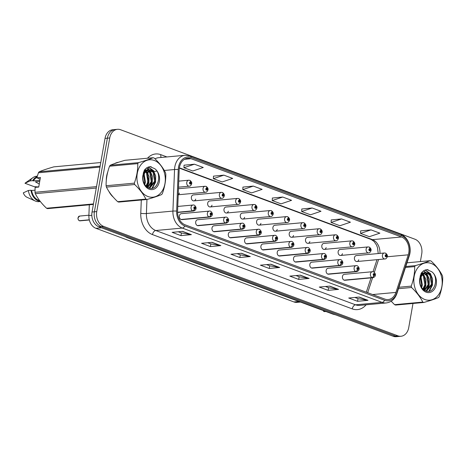 <?xml version="1.0" encoding="UTF-8"?>
<svg xmlns="http://www.w3.org/2000/svg" width="466" height="466" viewBox="0 0 466 466"><rect width="100%" height="100%" fill="white"/><g stroke="black" fill="none" stroke-linecap="round" stroke-linejoin="round"><path stroke-width="0.7" d="M210.696 214.902A1.998 1.212 113.4 0 1 208.989 216.911A2.994 2.26 -95.3 0 1 207.382 213.253A2.994 2.26 -95.3 0 1 209.316 211.092L181.338 213.667A2.994 2.26 84.7 0 0 179.404 215.828A2.994 2.26 84.7 0 0 181.886 219.632L209.863 217.057A2.994 2.26 -95.3 0 1 209.182 216.981A1.998 1.252 -72.7 0 0 210.76 214.925A0.996 0.751 84.7 0 0 211.069 212.997A0.996 0.751 84.7 0 0 210.696 214.902L210.818 214.331A0.402 0.303 -95.3 0 1 210.859 213.556A0.402 0.303 -95.3 0 1 210.842 214.343L210.76 214.925M227 220.966A1.998 1.212 113.4 0 1 225.294 222.975A2.994 2.26 -95.3 0 1 223.692 219.317A2.994 2.26 -95.3 0 1 225.62 217.156L197.642 219.731A2.994 2.26 84.7 0 0 195.708 221.892A2.994 2.26 84.7 0 0 198.19 225.695L226.173 223.121A2.994 2.26 -95.3 0 1 225.486 223.051A1.998 1.252 -72.7 0 0 227.07 220.989A0.996 0.751 84.7 0 0 227.373 219.061A0.996 0.751 84.7 0 0 227 220.966L227.123 220.395A0.402 0.303 -95.3 0 1 227.169 219.62A0.402 0.303 -95.3 0 1 227.152 220.406L227.07 220.989M243.31 227.029A1.998 1.212 113.4 0 1 241.598 229.039A2.994 2.26 -95.3 0 1 239.996 225.381A2.994 2.26 -95.3 0 1 241.93 223.22L213.946 225.794A2.994 2.26 84.7 0 0 212.013 227.956A2.994 2.26 84.7 0 0 214.494 231.759L242.477 229.185A2.994 2.26 -95.3 0 1 241.79 229.115A1.998 1.252 -72.7 0 0 243.374 227.053A0.996 0.751 84.7 0 0 243.677 225.125A0.996 0.751 84.7 0 0 243.31 227.029L243.427 226.459A0.402 0.303 -95.3 0 1 243.473 225.684A0.402 0.303 -95.3 0 1 243.456 226.47L243.374 227.053M259.614 233.093A1.998 1.212 113.4 0 1 257.902 235.103A2.994 2.26 -95.3 0 1 256.3 231.445A2.994 2.26 -95.3 0 1 258.234 229.284L230.251 231.858A2.994 2.26 84.7 0 0 228.323 234.019A2.994 2.26 84.7 0 0 230.804 237.823L258.781 235.248A2.994 2.26 -95.3 0 1 258.1 235.179A1.998 1.252 -72.7 0 0 259.679 233.117A0.996 0.751 84.7 0 0 259.981 231.188A0.996 0.751 84.7 0 0 259.614 233.093L259.737 232.528A0.402 0.303 -95.3 0 1 259.778 231.748A0.402 0.303 -95.3 0 1 259.76 232.534L259.679 233.117M275.919 239.157A1.998 1.212 113.4 0 1 274.212 241.167A2.994 2.26 -95.3 0 1 272.604 237.509A2.994 2.26 -95.3 0 1 274.538 235.347L246.561 237.922A2.994 2.26 84.7 0 0 244.627 240.083A2.994 2.26 84.7 0 0 247.108 243.893L275.086 241.312A2.994 2.26 -95.3 0 1 274.404 241.242A1.998 1.252 -72.7 0 0 275.983 239.18A0.996 0.751 84.7 0 0 276.291 237.252A0.996 0.751 84.7 0 0 275.919 239.157L276.041 238.592A0.402 0.303 -95.3 0 1 276.082 237.811A0.402 0.303 -95.3 0 1 276.064 238.598L275.983 239.18M292.223 245.221A1.998 1.212 113.4 0 1 290.516 247.23A2.994 2.26 -95.3 0 1 288.908 243.572A2.994 2.26 -95.3 0 1 290.842 241.411L262.865 243.986A2.994 2.26 84.7 0 0 260.931 246.147A2.994 2.26 84.7 0 0 263.412 249.957L291.396 247.376A2.994 2.26 -95.3 0 1 290.708 247.306A1.998 1.252 -72.7 0 0 292.287 245.244A0.996 0.751 84.7 0 0 292.596 243.316A0.996 0.751 84.7 0 0 292.223 245.221L292.345 244.656A0.402 0.303 -95.3 0 1 292.392 243.875A0.402 0.303 -95.3 0 1 292.368 244.662L292.287 245.244M308.533 251.285A1.998 1.212 113.4 0 1 306.82 253.294A2.994 2.26 -95.3 0 1 305.218 249.636A2.994 2.26 -95.3 0 1 307.146 247.475L279.169 250.05A2.994 2.26 84.7 0 0 277.235 252.211A2.994 2.26 84.7 0 0 279.716 256.02L307.7 253.446A2.994 2.26 -95.3 0 1 307.012 253.37A1.998 1.252 -72.7 0 0 308.597 251.308A0.996 0.751 84.7 0 0 308.9 249.38A0.996 0.751 84.7 0 0 308.533 251.285L308.649 250.72A0.402 0.303 -95.3 0 1 308.696 249.939A0.402 0.303 -95.3 0 1 308.678 250.725L308.597 251.308M324.837 257.349A1.998 1.212 113.4 0 1 323.124 259.358A2.994 2.26 -95.3 0 1 321.523 255.7A2.994 2.26 -95.3 0 1 323.456 253.539L295.473 256.114A2.994 2.26 84.7 0 0 293.539 258.281A2.994 2.26 84.7 0 0 296.021 262.084L324.004 259.51A2.994 2.26 -95.3 0 1 323.317 259.434A1.998 1.252 -72.7 0 0 324.901 257.372A0.996 0.751 84.7 0 0 325.204 255.444A0.996 0.751 84.7 0 0 324.837 257.349L324.953 256.783A0.402 0.303 -95.3 0 1 325 256.003A0.402 0.303 -95.3 0 1 324.983 256.789L324.901 257.372M341.141 263.412A1.998 1.212 113.4 0 1 339.434 265.422A2.994 2.26 -95.3 0 1 337.827 261.764A2.994 2.26 -95.3 0 1 339.761 259.603L311.777 262.177A2.994 2.26 84.7 0 0 309.849 264.344A2.994 2.26 84.7 0 0 312.331 268.148L340.308 265.573A2.994 2.26 -95.3 0 1 339.627 265.498A1.998 1.252 -72.7 0 0 341.205 263.436A0.996 0.751 84.7 0 0 341.514 261.508A0.996 0.751 84.7 0 0 341.141 263.412L341.263 262.847A0.402 0.303 -95.3 0 1 341.304 262.067A0.402 0.303 -95.3 0 1 341.287 262.853L341.205 263.436M357.445 269.476A1.998 1.212 113.4 0 1 355.739 271.492A2.994 2.26 -95.3 0 1 354.131 267.834A2.994 2.26 -95.3 0 1 356.065 265.667L328.087 268.241A2.994 2.26 84.7 0 0 326.153 270.408A2.994 2.26 84.7 0 0 328.635 274.212L356.612 271.637A2.994 2.26 -95.3 0 1 355.931 271.562A1.998 1.252 -72.7 0 0 357.509 269.499A0.996 0.751 84.7 0 0 357.818 267.571A0.996 0.751 84.7 0 0 357.445 269.476L357.568 268.911A0.402 0.303 -95.3 0 1 357.608 268.136A0.402 0.303 -95.3 0 1 357.591 268.917L357.509 269.499M373.749 275.54A1.998 1.212 113.4 0 1 372.043 277.555A2.994 2.26 -95.3 0 1 370.441 273.897A2.994 2.26 -95.3 0 1 372.369 271.73L344.391 274.305A2.994 2.26 84.7 0 0 342.458 276.472A2.994 2.26 84.7 0 0 344.939 280.276L372.922 277.701A2.994 2.26 -95.3 0 1 372.235 277.625A1.998 1.252 -72.7 0 0 373.814 275.563A0.996 0.751 84.7 0 0 374.122 273.635A0.996 0.751 84.7 0 0 373.749 275.54L373.872 274.975A0.402 0.303 -95.3 0 1 373.918 274.2A0.402 0.303 -95.3 0 1 373.901 274.981L373.814 275.563M178.228 194.625A2.994 2.26 84.7 0 0 179.416 193.046M193.879 200.887L221.857 198.312A2.994 2.26 -95.3 0 1 219.375 194.508A2.994 2.26 -95.3 0 1 221.309 192.347L193.332 194.922A2.994 2.26 84.7 0 0 191.398 197.083A2.994 2.26 84.7 0 0 193.879 200.887A2.994 2.26 84.7 0 0 195.72 199.11M210.183 206.951L238.167 204.376A2.994 2.26 -95.3 0 1 235.68 200.572A2.994 2.26 -95.3 0 1 237.613 198.411L209.636 200.986A2.994 2.26 84.7 0 0 207.702 203.147A2.994 2.26 84.7 0 0 210.183 206.951A2.994 2.26 84.7 0 0 212.024 205.18M226.488 213.014L254.471 210.44A2.994 2.26 -95.3 0 1 251.99 206.636A2.994 2.26 -95.3 0 1 253.918 204.475L225.94 207.05A2.994 2.26 84.7 0 0 224.006 209.211A2.994 2.26 84.7 0 0 226.488 213.014A2.994 2.26 84.7 0 0 228.328 211.244M242.792 219.078L270.775 216.504A2.994 2.26 -95.3 0 1 268.294 212.7A2.994 2.26 -95.3 0 1 270.228 210.539L242.244 213.113A2.994 2.26 84.7 0 0 240.31 215.275A2.994 2.26 84.7 0 0 242.792 219.078A2.994 2.26 84.7 0 0 244.638 217.307M259.102 225.142L287.079 222.567A2.994 2.26 -95.3 0 1 284.598 218.764A2.994 2.26 -95.3 0 1 286.532 216.603L258.548 219.177A2.994 2.26 84.7 0 0 256.62 221.338A2.994 2.26 84.7 0 0 259.102 225.142A2.994 2.26 84.7 0 0 260.943 223.371M275.406 231.206L303.383 228.631A2.994 2.26 -95.3 0 1 300.902 224.828A2.994 2.26 -95.3 0 1 302.836 222.666L274.858 225.241A2.994 2.26 84.7 0 0 272.925 227.402A2.994 2.26 84.7 0 0 275.406 231.206A2.994 2.26 84.7 0 0 277.247 229.435M291.71 237.27L319.693 234.695A2.994 2.26 -95.3 0 1 317.212 230.891A2.994 2.26 -95.3 0 1 319.14 228.73L291.163 231.305A2.994 2.26 84.7 0 0 289.229 233.466A2.994 2.26 84.7 0 0 291.71 237.27A2.994 2.26 84.7 0 0 293.551 235.499M308.014 243.334L335.998 240.759A2.994 2.26 -95.3 0 1 333.516 236.955A2.994 2.26 -95.3 0 1 335.45 234.794L307.467 237.369A2.994 2.26 84.7 0 0 305.533 239.53A2.994 2.26 84.7 0 0 308.014 243.334A2.994 2.26 84.7 0 0 309.861 241.563M324.324 249.397L352.302 246.823A2.994 2.26 -95.3 0 1 349.82 243.019A2.994 2.26 -95.3 0 1 351.754 240.858L323.771 243.433A2.994 2.26 84.7 0 0 321.837 245.594A2.994 2.26 84.7 0 0 324.324 249.397A2.994 2.26 84.7 0 0 326.165 247.627M340.629 255.461L368.606 252.887A2.994 2.26 -95.3 0 1 366.125 249.083A2.994 2.26 -95.3 0 1 368.058 246.922L340.081 249.496A2.994 2.26 84.7 0 0 338.147 251.657A2.994 2.26 84.7 0 0 340.629 255.461A2.994 2.26 84.7 0 0 342.469 253.69M356.933 261.525L384.91 258.95A2.994 2.26 -95.3 0 1 382.429 255.147A2.994 2.26 -95.3 0 1 384.363 252.986L356.385 255.56A2.994 2.26 84.7 0 0 354.451 257.721A2.994 2.26 84.7 0 0 356.933 261.525A2.994 2.26 84.7 0 0 358.773 259.754M300.465 302.055L297.04 302.37A11.982 9.029 -95.3 0 1 293.912 301.939L95.909 228.299A11.982 9.029 -95.3 0 1 88.889 215.56L89.309 204.79M106.662 176.037A19.176 14.452 84.7 0 0 106.295 180.476A19.176 14.452 84.7 0 1 106.662 176.037A19.176 14.452 84.7 0 1 107.733 172.082A19.176 14.452 84.7 0 0 106.662 176.037M108.898 191.41A19.176 14.452 84.7 0 0 113.197 197.054A19.176 14.452 84.7 0 1 108.898 191.41M179.439 167.463A12.786 9.635 -95.3 0 1 187.681 158.236A12.786 9.635 -95.3 0 1 191.019 158.696L401.517 236.984A12.786 9.635 -95.3 0 1 408.251 254.832L395.919 292.409A12.786 9.635 -95.3 0 1 388.19 299.562A12.786 9.635 -95.3 0 1 384.858 299.102L185.072 224.798A12.786 9.635 -95.3 0 1 177.581 211.209L179.206 169.647A12.786 9.635 -95.3 0 1 179.439 167.463M178.525 167.125A14.021 10.567 84.7 0 0 178.268 169.519L176.649 211.081A14.021 10.567 84.7 0 0 184.862 225.987L384.648 300.29A14.021 10.567 84.7 0 0 396.782 292.951L409.119 255.374A14.021 10.567 84.7 0 0 401.727 235.796L191.229 157.508A14.021 10.567 84.7 0 0 178.525 167.125M420.379 261.583L421.718 253.987A11.982 9.029 84.7 0 0 414.915 239.204L120.595 129.74A11.982 9.029 84.7 0 0 117.467 129.309L112.76 129.746A11.982 9.029 84.7 0 0 105.031 138.396L92.047 212.013A11.982 9.029 84.7 0 0 98.85 226.796L393.17 336.26L395.523 336.044A11.982 9.029 84.7 0 0 398.651 336.469A11.982 9.029 84.7 0 1 395.523 336.044L101.204 226.581L395.523 336.044L397.877 335.823A11.982 9.029 84.7 0 0 401.005 336.254A11.982 9.029 84.7 0 0 408.734 327.604L412.993 303.465M92.047 212.013L94.4 211.797A11.982 9.029 84.7 0 0 101.204 226.581A11.982 9.029 84.7 0 1 94.4 211.797L107.384 138.175L94.4 211.797L96.753 211.581A11.982 9.029 84.7 0 0 103.557 226.365L397.877 335.823M115.114 129.531A11.982 9.029 84.7 0 0 107.384 138.175A11.982 9.029 84.7 0 1 115.114 129.531M371.023 229.878L360.521 233.396L369.352 236.681L379.854 233.163L371.023 229.878L360.667 230.88M341.59 218.933L331.087 222.451L339.918 225.736L350.42 222.212L341.59 218.933L331.233 219.929M312.156 207.987L301.659 211.506L310.49 214.791L320.987 211.267L312.156 207.987L301.799 208.984M194.433 164.201L183.93 167.725L192.761 171.005L203.258 167.486L194.433 164.201L184.07 165.203M223.861 175.146L213.358 178.67L222.189 181.95L232.691 178.431L223.861 175.146L213.504 176.148M253.294 186.091L242.792 189.615L251.623 192.901L262.125 189.377L253.294 186.091L242.937 187.093M282.728 197.036L272.226 200.561L281.056 203.846L291.559 200.322L282.728 197.036L272.365 198.038M118.504 162.261A19.176 14.452 84.7 0 0 114.619 163.572A19.176 14.452 84.7 0 1 118.504 162.261M117.467 129.309A11.982 9.029 84.7 0 0 109.737 137.959L96.753 211.581M338.578 289.392L328.116 290.353L319.286 287.068L329.747 286.107L338.578 289.392A3.198 1.975 -69.6 0 1 338.223 289.38L329.491 286.13M368.006 300.337L357.55 301.298L348.719 298.019L359.175 297.052L368.006 300.337A3.198 1.975 -69.6 0 1 367.651 300.325L358.919 297.075M250.277 256.55L239.821 257.517L230.99 254.232L241.452 253.271L250.277 256.55A3.198 1.975 -69.6 0 1 249.922 256.539L241.196 253.294M220.849 245.605L210.387 246.572L201.557 243.287L212.018 242.326L220.849 245.605A3.198 1.975 -69.6 0 1 220.494 245.594L211.762 242.349M191.415 234.66L180.954 235.621L172.123 232.342L182.585 231.375L191.415 234.66A3.198 1.975 -69.6 0 1 191.06 234.648L182.328 231.404M309.144 278.447L298.683 279.408L289.852 276.122L300.314 275.161L309.144 278.447A3.198 1.975 -69.6 0 1 308.789 278.429L300.057 275.185M279.711 267.501L269.249 268.463L260.424 265.177L270.88 264.216L279.711 267.501A3.198 1.975 -69.6 0 1 279.355 267.484L270.624 264.239M269.249 268.463L269.721 265.795M266.546 264.612L269.773 265.812L279.355 267.484M298.683 279.408L299.155 276.74M295.98 275.563L299.201 276.757L308.789 278.429M180.954 235.621L181.425 232.959M178.251 231.777L181.472 232.977L191.06 234.648M210.387 246.572L210.859 243.904M207.685 242.722L210.906 243.922L220.494 245.594M239.821 257.517L240.287 254.85M237.112 253.667L240.34 254.867L249.922 256.539M357.55 301.298L358.016 298.636M354.842 297.454L358.069 298.654L367.651 300.325M328.116 290.353L328.588 287.685M325.408 286.508L328.635 287.708L338.223 289.38M272.226 200.561L272.371 197.992M242.792 189.615L242.937 187.047M213.358 178.67L213.504 176.101M183.93 167.725L184.076 165.156M301.659 211.506L301.805 208.937M331.087 222.451L331.233 219.882M360.521 233.396L360.667 230.827M393.17 336.26A11.982 9.029 84.7 0 0 396.298 336.691L401.005 336.254M189.382 180.29A1.998 1.252 107.3 0 1 189.703 180.325A1.998 1.252 107.3 0 1 190.419 182.113A0.996 0.751 84.7 0 0 190.111 184.041A0.996 0.751 84.7 0 0 190.483 182.136L190.361 182.701A0.402 0.303 -95.3 0 1 190.314 183.476A0.402 0.303 -95.3 0 1 190.338 182.695L190.419 182.113M190.483 182.136A1.998 1.212 -66.6 0 0 189.971 180.424A1.998 1.212 -66.6 0 0 189.837 180.377M79.366 220.721L79.337 220.709C78.201 219.841 77.77 218.869 78.061 217.803L79.628 216.067A2.394 1.806 84.7 0 0 78.084 217.797A2.394 1.806 84.7 0 0 79.366 220.721L89.297 219.806M79.476 220.709L89.315 219.876M177.575 212.327L192.877 210.917A1.998 1.252 -72.7 0 0 194.456 208.861A0.996 0.751 84.7 0 0 194.765 206.933A0.996 0.751 84.7 0 0 194.392 208.838L194.514 208.267A0.402 0.303 -95.3 0 1 194.555 207.492A0.402 0.303 -95.3 0 1 194.538 208.279L194.456 208.861M194.392 208.838A1.998 1.212 113.4 0 1 192.685 210.848A2.994 2.26 -95.3 0 1 191.077 207.189A2.994 2.26 -95.3 0 1 193.011 205.028C194.823 204.382 196.594 207.778 195.988 208.634C195.883 209.729 195.073 210.521 193.559 210.993A2.994 2.26 -95.3 0 1 192.877 210.917M177.575 212.24L192.685 210.848M80.07 220.837L79.517 220.779A2.394 1.806 84.7 0 0 80.07 220.837L89.344 219.987M205.687 186.353A1.998 1.252 107.3 0 1 206.013 186.388A1.998 1.252 107.3 0 1 206.723 188.177A0.996 0.751 84.7 0 0 206.415 190.105A0.996 0.751 84.7 0 0 206.787 188.2L206.665 188.765A0.402 0.303 -95.3 0 1 206.624 189.54A0.402 0.303 -95.3 0 1 206.642 188.759L206.723 188.177M206.787 188.2A1.998 1.212 -66.6 0 0 206.275 186.487A1.998 1.212 -66.6 0 0 206.141 186.441M221.997 192.417A1.998 1.252 107.3 0 1 222.317 192.452A1.998 1.252 107.3 0 1 223.028 194.24A0.996 0.751 84.7 0 0 222.725 196.169A0.996 0.751 84.7 0 0 223.092 194.264L222.969 194.829A0.402 0.303 -95.3 0 1 222.929 195.604A0.402 0.303 -95.3 0 1 222.946 194.823L223.028 194.24M223.092 194.264A1.998 1.212 -66.6 0 0 222.579 192.551A1.998 1.212 -66.6 0 0 222.451 192.505M238.301 198.487A1.998 1.252 107.3 0 1 238.621 198.516A1.998 1.252 107.3 0 1 239.332 200.304A0.996 0.751 84.7 0 0 239.029 202.232A0.996 0.751 84.7 0 0 239.396 200.328L239.279 200.893A0.402 0.303 -95.3 0 1 239.233 201.667A0.402 0.303 -95.3 0 1 239.25 200.887L239.332 200.304M239.396 200.328A1.998 1.212 -66.6 0 0 238.883 198.615A1.998 1.212 -66.6 0 0 238.755 198.574M254.605 204.551A1.998 1.252 107.3 0 1 254.925 204.58A1.998 1.252 107.3 0 1 255.642 206.368A0.996 0.751 84.7 0 0 255.333 208.296A0.996 0.751 84.7 0 0 255.706 206.391L255.584 206.956A0.402 0.303 -95.3 0 1 255.537 207.737A0.402 0.303 -95.3 0 1 255.554 206.951L255.642 206.368M255.706 206.391A1.998 1.212 -66.6 0 0 255.187 204.679A1.998 1.212 -66.6 0 0 255.059 204.638M181.198 219.562L209.182 216.981M181.006 219.486L208.989 216.911M197.508 225.626L225.486 223.051M197.316 225.55L225.294 222.975M213.812 231.689L241.79 229.115M213.62 231.614L241.598 229.039M147.943 196.524A18.774 14.149 84.7 0 0 164.952 183.645A18.774 14.149 84.7 0 0 154.298 160.479A18.774 14.149 84.7 0 0 137.289 173.358A18.774 14.149 84.7 0 0 147.943 196.524M146.411 199.302A21.57 16.258 84.7 0 0 146.936 199.489L118.714 202.087A21.57 16.258 84.7 0 1 118.195 201.9A21.57 16.258 84.7 0 1 117.677 201.696L145.893 199.099A21.57 16.258 84.7 0 0 146.411 199.302M153.192 157.712L124.97 160.31C118.83 162.063 113.931 163.706 110.273 165.244L138.495 162.646C144.641 160.892 149.539 159.244 153.192 157.712A21.57 16.258 84.7 0 1 153.716 157.892A21.57 16.258 84.7 0 1 154.234 158.096C159.238 162.826 162.989 167.684 165.488 172.682A21.57 16.258 84.7 0 1 165.803 174.051C165.919 180.459 164.772 186.965 162.36 193.571A21.57 16.258 84.7 0 1 161.632 194.555C158.021 196.075 153.122 197.718 146.936 199.489M145.211 170.905L144.262 170.434M147.804 187.524L152.091 181.536L150.617 172.641L147.209 170.003M146.802 169.909L144.477 170.078M147.466 187.32L151.258 181.612L149.79 172.717L146.79 170.218M146.4 170.09L145.13 169.904M145.543 169.845L144.582 169.933M148.578 187.897L150.157 187.617L155.411 181.227L153.937 172.338L151.06 169.886L147.763 169.781C143.93 171.61 142.392 175.245 143.149 180.68L143.213 180.919C144.099 184.344 145.864 186.662 148.508 187.868C157.683 192.167 162.71 173.975 154.695 168.669L150.035 166.677M148.549 187.885L149.324 187.693L154.584 181.303L153.11 172.414L150.227 169.962L148.543 169.601M148.864 169.537L146.936 169.857L142.864 175.618M144.646 184.425L145.45 182.148L143.994 173.282M143.726 172.915L143.423 172.542M144.192 183.627L144.617 182.223L143.627 174.109M143.382 173.696L143.196 173.404M146.33 186.458L148.77 181.839L147.297 172.944L145.561 171.139M145.922 186.068L147.938 181.915L146.47 173.026L145.159 171.558M144.833 171.29L144.081 170.806M150.605 166.647C148.118 166.712 146.039 167.906 144.367 170.23L142.858 175.676A11.161 8.411 84.7 0 0 149.231 189.213A11.161 8.411 84.7 0 0 159.098 182.672A11.161 8.411 84.7 0 0 154.695 168.669M142.858 175.676C143.604 172.111 145.241 170.148 147.763 169.781M110.273 165.244A21.57 16.258 84.7 0 0 109.545 166.222C107.133 172.863 105.986 179.369 106.108 185.742A21.57 16.258 84.7 0 0 106.417 187.111C108.893 192.068 112.644 196.932 117.677 201.696M106.108 185.742L134.325 183.144A21.57 16.258 84.7 0 0 134.639 184.513L106.417 187.111M138.495 162.646A21.57 16.258 84.7 0 0 137.767 163.624L109.545 166.222M134.325 183.144C136.736 176.538 137.884 170.032 137.767 163.624M145.893 199.099C143.423 194.141 139.672 189.278 134.639 184.513M144.769 184.623L145.206 183.033M144.454 174.028L144.064 173.154M143.831 172.717L143.534 172.199M146.883 186.918L148.526 182.73M147.78 173.725L146.033 170.731M145.794 170.445L145.299 169.904M145.264 169.869L144.903 169.531M149.493 187.641L151.846 182.422M151.1 173.416L148.619 169.601M148.584 169.566L146.499 168.028M151.951 188.316L155.166 182.119M154.421 173.113L153.069 170.638L148.147 167.125M151.281 166.781L149.836 166.694M147.151 187.111L148.922 182.765L149.033 176.602L146.312 170.521M146.085 170.259L145.8 169.956M145.677 169.834L145.101 169.304M149.423 188.182L149.819 187.716M150.052 187.414L152.248 182.456L152.353 176.299L150.163 170.905L149.12 169.647M149.004 169.531L146.703 167.888M152.423 188.217L155.568 182.154L155.673 175.991L153.483 170.603L148.357 167.044M424.841 299.504A18.774 14.149 84.7 0 0 441.85 286.625A18.774 14.149 84.7 0 0 431.196 263.459A18.774 14.149 84.7 0 0 414.187 276.338A18.774 14.149 84.7 0 0 424.841 299.504M423.309 302.283A21.57 16.258 84.7 0 0 423.833 302.469L395.617 305.061A21.57 16.258 84.7 0 1 395.092 304.88A21.57 16.258 84.7 0 1 394.574 304.677L422.79 302.079A21.57 16.258 84.7 0 0 423.309 302.283M405.775 266.511L415.392 265.626C421.538 263.873 426.437 262.224 430.089 260.692A21.57 16.258 84.7 0 1 430.613 260.873A21.57 16.258 84.7 0 1 431.132 261.077C436.135 265.801 439.887 270.664 442.385 275.662A21.57 16.258 84.7 0 1 442.7 277.031C442.817 283.439 441.669 289.945 439.257 296.551A21.57 16.258 84.7 0 1 438.529 297.535C434.918 299.055 430.019 300.698 423.833 302.469M422.114 273.886L421.159 273.414M424.701 290.504L428.988 284.516L427.514 275.622L424.107 272.983M423.699 272.89L421.375 273.053M424.363 290.301L428.161 284.592L426.687 275.697L423.687 273.198M423.297 273.064L422.027 272.884M422.441 272.826L421.48 272.913M425.778 290.86L427.054 290.598L432.308 284.208L430.834 275.313L427.957 272.866L424.66 272.761C420.827 274.591 419.289 278.225 420.047 283.66L420.111 283.899C420.996 287.324 422.761 289.642 425.406 290.848C434.58 295.141 439.607 276.955 431.592 271.649L426.932 269.651M425.446 290.866L426.221 290.673L431.481 284.283L430.007 275.394L427.124 272.942L425.441 272.575M425.761 272.517L423.833 272.837L419.761 278.598M421.544 287.406L422.347 285.122L420.891 276.262M420.629 275.895L420.32 275.523M421.089 286.607L421.514 285.204L420.524 277.084M420.285 276.67L420.093 276.379M423.227 289.438L425.668 284.819L424.194 275.924L422.458 274.119M422.819 289.042L424.835 284.895L423.367 276L422.056 274.538M421.73 274.27L420.979 273.787M427.503 269.628C425.015 269.692 422.936 270.886 421.27 273.21L419.755 278.656A11.161 8.411 84.7 0 0 426.128 292.194A11.161 8.411 84.7 0 0 435.995 285.652A11.161 8.411 84.7 0 0 431.592 271.649M419.755 278.656C420.501 275.091 422.138 273.128 424.66 272.761M391.184 301.24L394.574 304.677M430.089 260.692L406.987 262.818M398.966 287.254L411.222 286.124A21.57 16.258 84.7 0 0 411.536 287.493L398.494 288.693M415.392 265.626A21.57 16.258 84.7 0 0 414.664 266.604L405.467 267.455M411.222 286.124C413.633 279.518 414.781 273.012 414.664 266.604M422.79 302.079C420.32 297.122 416.569 292.258 411.536 287.493M421.666 287.604L422.103 286.013M421.357 277.008L420.961 276.134M420.728 275.697L420.431 275.179M423.78 289.893L425.423 285.71M424.677 276.705L422.93 273.711M422.697 273.425L422.196 272.884M422.161 272.849L421.8 272.511M426.39 290.621L428.743 285.402M427.998 276.396L425.516 272.581M425.481 272.546L423.396 271.008M428.848 291.291L432.064 285.099M431.318 276.093L429.967 273.618L425.044 270.105M428.178 269.762L426.734 269.674M424.048 290.091L425.825 285.745L425.93 279.583L423.21 273.501M422.982 273.239L422.697 272.936M422.58 272.814L421.998 272.284M426.32 291.163L426.716 290.697M426.949 290.394L429.145 285.437L429.25 279.274L427.06 273.886L426.017 272.627M425.901 272.511L423.6 270.868M429.32 291.198L432.465 285.134L432.576 278.971L430.386 273.583L425.254 270.024M40.111 179.183L36.826 177.802L38.422 172.77A21.57 16.258 84.7 0 1 39.15 171.791L100.132 166.176M100.773 162.535L53.846 166.857C47.701 168.61 42.802 170.253 39.15 171.791M36.919 177.464A11.982 9.029 84.7 0 0 33.325 180.907L39.913 180.295M37.204 176.48A12.786 9.635 84.7 0 0 32.684 180.662L33.325 180.907M37.309 176.142L36.721 176.195A12.786 9.635 84.7 0 0 33.045 177.563A12.786 9.635 84.7 0 0 30.069 180.907L32.684 180.662M38.742 186.936L34.181 186.68L24.989 183.266L30.069 180.907M33.045 177.563L25.712 182.666A7.992 6.023 84.7 0 0 24.989 183.266M39.703 181.466L35.439 181.862L39.255 184.018M93.386 204.417L47.59 208.628A21.57 16.258 84.7 0 1 46.548 208.244L93.474 203.922M96.276 188.043L35.294 193.658C37.763 198.615 41.515 203.479 46.548 208.244M36.826 177.802L40.408 177.47L38.719 187.058L35.136 187.39L34.979 192.289L96.526 186.627M34.979 192.289A21.57 16.258 84.7 0 0 35.294 193.658M99.969 167.108L38.422 172.77M34.997 190.18L31.636 190.489A11.982 9.029 84.7 0 0 39.54 200.496M31.636 190.489L30.995 190.25A12.786 9.635 84.7 0 0 40.239 201.399M30.995 190.25L28.379 190.489A12.786 9.635 84.7 0 0 35.2 200.974A12.786 9.635 84.7 0 0 39.062 201.65L40.344 201.533M28.379 190.489L23.3 192.848A7.992 6.023 84.7 0 0 27.057 197.299L35.2 200.974M325.821 311.486L324.487 311.608A21.57 16.258 84.7 0 1 323.445 311.224L324.779 311.102M270.909 210.615A1.998 1.252 107.3 0 1 271.229 210.644A1.998 1.252 107.3 0 1 271.946 212.432A0.996 0.751 84.7 0 0 271.637 214.36A0.996 0.751 84.7 0 0 272.01 212.455L271.888 213.02A0.402 0.303 -95.3 0 1 271.847 213.801A0.402 0.303 -95.3 0 1 271.864 213.014L271.946 212.432M272.01 212.455A1.998 1.212 -66.6 0 0 271.497 210.743A1.998 1.212 -66.6 0 0 271.363 210.702M287.213 216.678A1.998 1.252 107.3 0 1 287.539 216.707A1.998 1.252 107.3 0 1 288.25 218.496A0.996 0.751 84.7 0 0 287.941 220.424A0.996 0.751 84.7 0 0 288.314 218.519L288.192 219.084A0.402 0.303 -95.3 0 1 288.151 219.865A0.402 0.303 -95.3 0 1 288.169 219.078L288.25 218.496M288.314 218.519A1.998 1.212 -66.6 0 0 287.802 216.806A1.998 1.212 -66.6 0 0 287.668 216.766M303.523 222.742A1.998 1.252 107.3 0 1 303.844 222.771A1.998 1.252 107.3 0 1 304.554 224.56A0.996 0.751 84.7 0 0 304.251 226.488A0.996 0.751 84.7 0 0 304.618 224.583L304.502 225.148A0.402 0.303 -95.3 0 1 304.455 225.928A0.402 0.303 -95.3 0 1 304.473 225.142L304.554 224.56M304.618 224.583A1.998 1.212 -66.6 0 0 304.106 222.87A1.998 1.212 -66.6 0 0 303.978 222.83M230.117 237.753L258.1 235.179M229.924 237.677L257.902 235.103M246.421 243.817L274.404 241.242M246.229 243.741L274.212 241.167M262.725 249.881L290.708 247.306M262.533 249.805L290.516 247.23M319.827 228.806A1.998 1.252 107.3 0 1 320.148 228.835A1.998 1.252 107.3 0 1 320.858 230.623A0.996 0.751 84.7 0 0 320.556 232.551A0.996 0.751 84.7 0 0 320.923 230.647L320.806 231.212A0.402 0.303 -95.3 0 1 320.759 231.992A0.402 0.303 -95.3 0 1 320.777 231.206L320.858 230.623M320.923 230.647A1.998 1.212 -66.6 0 0 320.41 228.934A1.998 1.212 -66.6 0 0 320.282 228.893M336.132 234.87A1.998 1.252 107.3 0 1 336.452 234.899A1.998 1.252 107.3 0 1 337.168 236.687A0.996 0.751 84.7 0 0 336.86 238.615A0.996 0.751 84.7 0 0 337.233 236.711L337.11 237.276A0.402 0.303 -95.3 0 1 337.064 238.056A0.402 0.303 -95.3 0 1 337.087 237.27L337.168 236.687M337.233 236.711A1.998 1.212 -66.6 0 0 336.714 234.998A1.998 1.212 -66.6 0 0 336.586 234.957M352.436 240.934A1.998 1.252 107.3 0 1 352.756 240.963A1.998 1.252 107.3 0 1 353.473 242.751A0.996 0.751 84.7 0 0 353.164 244.679A0.996 0.751 84.7 0 0 353.537 242.774L353.414 243.345A0.402 0.303 -95.3 0 1 353.374 244.12A0.402 0.303 -95.3 0 1 353.391 243.334L353.473 242.751M353.537 242.774A1.998 1.212 -66.6 0 0 353.024 241.062A1.998 1.212 -66.6 0 0 352.89 241.021M368.746 246.997A1.998 1.252 107.3 0 1 369.066 247.027A1.998 1.252 107.3 0 1 369.777 248.815A0.996 0.751 84.7 0 0 369.474 250.743A0.996 0.751 84.7 0 0 369.841 248.838L369.719 249.409A0.402 0.303 -95.3 0 1 369.678 250.184A0.402 0.303 -95.3 0 1 369.695 249.397L369.777 248.815M369.841 248.838A1.998 1.212 -66.6 0 0 369.328 247.126A1.998 1.212 -66.6 0 0 369.194 247.085M385.05 253.061A1.998 1.252 107.3 0 1 385.37 253.09A1.998 1.252 107.3 0 1 386.081 254.879A0.996 0.751 84.7 0 0 385.778 256.807A0.996 0.751 84.7 0 0 386.145 254.902L386.029 255.473A0.402 0.303 -95.3 0 1 385.982 256.248A0.402 0.303 -95.3 0 1 385.999 255.461L386.081 254.879M386.145 254.902A1.998 1.212 -66.6 0 0 385.632 253.189A1.998 1.212 -66.6 0 0 385.504 253.149M279.035 255.945L307.012 253.37M278.843 255.869L306.82 253.294M295.339 262.009L323.317 259.434M295.147 261.939L323.124 259.358M311.643 268.072L339.627 265.498M311.451 268.002L339.434 265.422M327.947 274.136L355.931 271.562M327.755 274.066L355.739 271.492M344.257 280.2L372.235 277.625M344.059 280.13L372.043 277.555M91.831 215.292L88.889 215.56M101.506 227.787L95.909 228.299M298.916 301.479L293.912 301.939M191.019 158.696L184.489 159.302M384.648 300.29A3.996 2.47 110.4 0 1 382.068 302.376L182.282 228.072A15.978 12.04 -95.3 0 1 172.921 211.086L174.54 169.525A15.978 12.04 -95.3 0 1 174.832 166.799A15.978 12.04 -95.3 0 1 185.142 155.265L158.626 157.706A15.978 12.04 84.7 0 0 154.986 158.824M148.887 166.88A15.978 12.04 84.7 0 0 148.316 169.24A15.978 12.04 84.7 0 0 148.258 169.595M148.252 169.641A15.978 12.04 84.7 0 0 148.147 170.381M148.095 170.94A15.978 12.04 84.7 0 0 148.025 171.966L147.943 174.045M178.268 169.519A3.996 0.454 2.2 0 0 174.54 169.525L164.288 170.469M156.867 171.15L153.262 171.482M152.434 171.564L149.941 171.791M149.114 171.867L148.025 171.966A3.996 0.454 -177.8 0 1 146.563 172.03M176.649 211.081A3.996 0.454 2.2 0 0 172.921 211.086L146.406 213.527A15.978 12.04 84.7 0 0 155.766 230.513L182.282 228.072A3.996 2.47 -69.6 0 0 184.862 225.987M386.238 302.952A15.978 12.04 -95.3 0 1 382.068 302.376L355.552 304.816A15.978 12.04 84.7 0 0 359.723 305.387L386.238 302.952C391.353 302.236 394.906 299.09 396.91 293.516L409.241 255.939C412.177 247.644 407.948 236.716 400.527 234.212L190.029 155.929A3.996 2.47 110.4 0 1 191.229 157.508M396.782 292.951A3.996 1.311 18.2 0 1 396.91 293.516M409.119 255.374A3.996 1.311 18.2 0 1 409.241 255.939M401.727 235.796A3.996 2.47 -69.6 0 0 400.527 234.212M147.483 158.236A19.974 15.052 -95.3 0 1 160.857 154.683L166.921 156.943M366.101 304.805A19.974 15.052 -95.3 0 1 352.261 308.888L152.475 234.59A19.974 15.052 -95.3 0 1 140.773 213.358L141.297 200.007M109.737 137.959L105.031 138.396M103.557 226.365L98.85 226.796M147.862 176.131L147.594 183.109M147.524 184.926L147.431 187.297M146.953 199.483L146.406 213.527A3.996 0.454 -177.8 0 1 140.773 213.358M152.475 234.59A3.996 2.47 -69.6 0 1 155.766 230.513L355.552 304.816A3.996 2.47 -69.6 0 0 352.261 308.888M143.627 171.925A3.996 0.454 -177.8 0 0 144.285 171.971M144.798 171.995A3.996 0.454 -177.8 0 0 145.654 172.024M160.857 154.683A3.996 2.47 -69.6 0 0 161.224 157.467M395.919 292.409L372.631 294.553M408.251 254.832L387.304 256.76M367.674 292.712L372.59 277.73M374.344 272.383L378.561 259.539M379.971 253.388A12.786 9.635 84.7 0 0 372.491 239.652L179.375 167.836M401.517 236.984L372.491 239.652A7.188 4.444 -69.6 0 1 371.204 239.495L179.334 168.139M335.637 314.859L333.126 314.2A7.992 4.94 -69.6 0 0 334.384 314.393M333.126 314.2L127.084 237.578A7.992 4.94 -69.6 0 0 128.348 237.771M178.519 187.169L189.248 186.184A2.994 2.26 -95.3 0 1 186.767 182.381A2.994 2.26 -95.3 0 1 188.701 180.22L189.703 180.325M178.222 194.765L205.553 192.248A2.994 2.26 -95.3 0 1 203.071 188.445A2.994 2.26 -95.3 0 1 205.005 186.284L206.013 186.388M190.029 155.929L185.142 155.265M366.305 292.199L371.012 277.876M373.021 271.754L376.982 259.684M378.229 253.551L377.489 247.673L376.505 245.052L374.093 241.493L371.204 239.495M127.084 237.578L124.719 236.419M189.248 186.184C190.186 186.289 190.996 185.503 191.677 183.82C191.998 182.684 191.433 181.554 189.971 180.424M178.758 181.134L188.701 180.22M79.628 216.067L88.901 215.21M177.767 206.432L193.011 205.028M177.581 212.467L193.559 210.993M205.553 192.248C206.49 192.353 207.3 191.567 207.982 189.883C208.308 188.747 207.737 187.617 206.275 186.487M178.461 188.724L205.005 186.284M221.857 198.312C222.8 198.417 223.61 197.631 224.286 195.947C224.612 194.811 224.041 193.681 222.579 192.551M221.309 192.347L222.317 192.452M238.167 204.376C239.105 204.481 239.914 203.694 240.59 202.011C240.916 200.875 240.345 199.745 238.883 198.615M237.613 198.411L238.621 198.516M254.471 210.44C255.409 210.545 256.218 209.758 256.9 208.075C257.22 206.939 256.655 205.809 255.187 204.679M253.918 204.475L254.925 204.58M209.316 211.092C211.127 210.446 212.904 213.842 212.292 214.698C212.187 215.793 211.378 216.585 209.863 217.057M225.62 217.156C227.431 216.509 229.208 219.905 228.602 220.762C228.491 221.857 227.682 222.649 226.173 223.121M241.93 223.22C243.735 222.573 245.512 225.969 244.906 226.826C244.801 227.921 243.992 228.713 242.477 229.185M270.775 216.504C271.713 216.608 272.523 215.822 273.204 214.139C273.53 213.003 272.96 211.873 271.497 210.743M270.228 210.539L271.229 210.644M287.079 222.567C288.017 222.672 288.827 221.886 289.508 220.202C289.835 219.067 289.264 217.937 287.802 216.806M286.532 216.603L287.539 216.707M303.383 228.631C304.327 228.742 305.137 227.95 305.812 226.272C306.139 225.13 305.568 224 304.106 222.87M302.836 222.666L303.844 222.771M258.234 229.284C260.04 228.637 261.816 232.033 261.21 232.889C261.106 233.99 260.296 234.777 258.781 235.248M274.538 235.347C276.35 234.701 278.12 238.097 277.515 238.953C277.41 240.054 276.6 240.84 275.086 241.312M290.842 241.411C292.654 240.765 294.43 244.161 293.819 245.017C293.714 246.118 292.904 246.904 291.396 247.376M319.693 234.695C320.631 234.806 321.441 234.014 322.117 232.336C322.443 231.194 321.872 230.064 320.41 228.934M319.14 228.73L320.148 228.835M335.998 240.759C336.935 240.87 337.745 240.077 338.427 238.4C338.747 237.258 338.182 236.128 336.714 234.998M335.45 234.794L336.452 234.899M352.302 246.823C353.24 246.933 354.049 246.141 354.731 244.464C355.057 243.322 354.486 242.192 353.024 241.062M351.754 240.858L352.756 240.963M368.606 252.887C369.55 252.997 370.359 252.205 371.035 250.527C371.361 249.386 370.79 248.256 369.328 247.126M368.058 246.922L369.066 247.027M384.91 258.95C385.854 259.061 386.663 258.275 387.339 256.591C387.665 255.455 387.095 254.32 385.632 253.189M384.363 252.986L385.37 253.09M307.146 247.475C308.958 246.829 310.735 250.225 310.129 251.081C310.024 252.182 309.214 252.968 307.7 253.446M323.456 253.539C325.262 252.892 327.039 256.288 326.433 257.145C326.328 258.246 325.518 259.032 324.004 259.51M339.761 259.603C341.572 258.956 343.343 262.352 342.737 263.208C342.632 264.309 341.823 265.096 340.308 265.573M356.065 265.667C357.876 265.02 359.653 268.416 359.041 269.272C358.937 270.373 358.127 271.16 356.612 271.637M372.369 271.73C374.181 271.084 375.957 274.48 375.346 275.336C375.241 276.437 374.431 277.223 372.922 277.701"/></g></svg>
